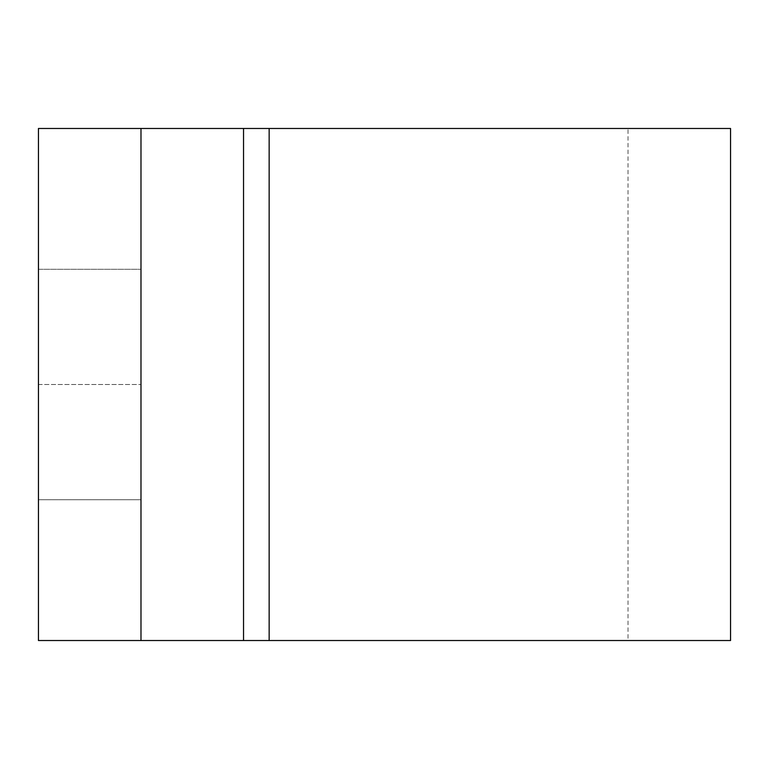 <?xml version="1.0" encoding="UTF-8"?>
<svg xmlns="http://www.w3.org/2000/svg" width="769" height="769" viewBox="0 0 769 769"><rect width="100%" height="100%" fill="white"/><g stroke="black" fill="none" stroke-linecap="round" stroke-linejoin="round"><path stroke-width="0.58" stroke-dasharray="3.85 2.88" d="M38.45 499.715L140.987 499.715L140.987 269.285L140.987 499.715L38.45 499.715L38.45 269.285L140.987 269.285L38.45 269.285L38.45 499.715M38.45 269.285L38.45 384.5L38.45 269.285M628.013 640.529L269.15 640.529L628.013 640.529L628.013 128.471L38.45 128.471L730.55 128.471M730.55 640.529L38.45 640.529L38.45 128.471L38.45 640.529L269.15 640.529L38.45 640.529L38.45 128.471L628.013 128.471M140.987 640.529L140.987 128.471M38.45 384.5L140.987 384.5L38.45 384.5M269.15 640.529L269.15 128.471M243.533 640.529L243.533 128.471"/><path stroke-width="1.15" d="M140.987 640.529L730.55 640.529L730.55 128.471L38.45 128.471L38.45 640.529L140.987 640.529L140.987 128.471M269.15 640.529L269.15 128.471M243.533 640.529L243.533 128.471"/></g></svg>
